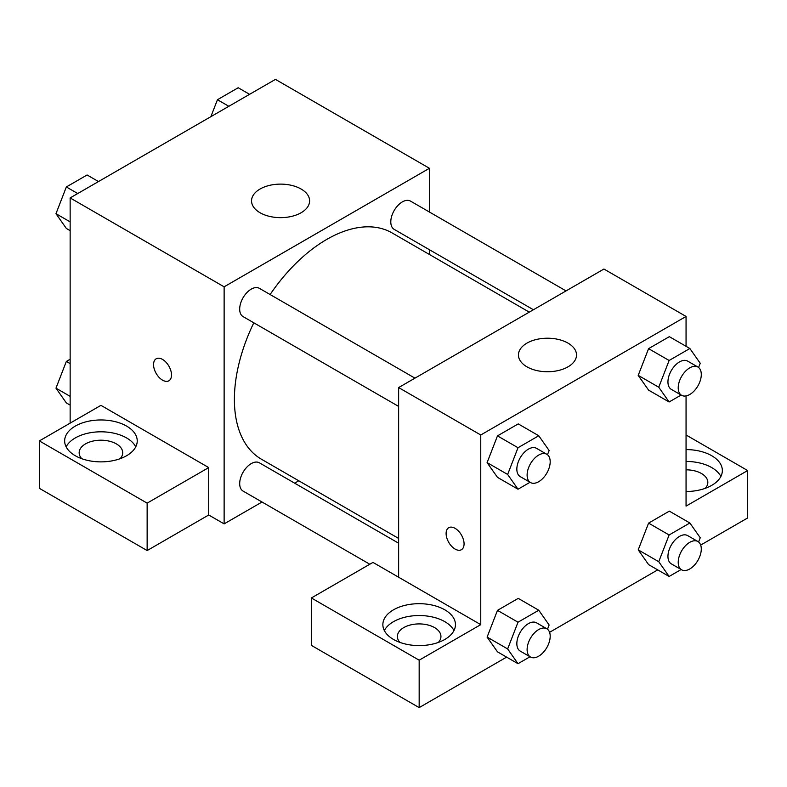 <?xml version="1.0" encoding="UTF-8"?>
<svg xmlns="http://www.w3.org/2000/svg" width="787" height="787" viewBox="0 0 787 787"><rect width="100%" height="100%" fill="white"/><g stroke="black" fill="none" stroke-linecap="round" stroke-linejoin="round"><path stroke-width="1.18" d="M70.141 423.131L70.141 197.921L275.45 79.389L429.427 168.29L429.427 212.028M429.427 249.715L429.427 254.486M260.054 189.028A29.03 16.763 180 0 1 291.692 185.398A29.03 16.763 180 0 1 309.616 200.882A29.03 16.763 180 0 1 280.585 217.645A29.03 16.763 180 0 1 251.545 200.882A29.03 16.763 180 0 1 260.054 189.028M262.012 502.017L224.128 523.886L224.128 286.822L70.141 197.921M224.128 286.822L429.427 168.29M162.535 380.17A12.7 7.339 60 0 1 154.232 368.975A12.7 7.339 60 0 1 156.18 358.793A12.7 7.339 60 0 1 168.88 366.122A12.7 7.339 60 0 1 168.88 380.79A12.7 7.339 60 0 1 162.535 380.17M208.722 467.586L100.943 405.354L39.35 440.917L147.139 503.139L208.722 467.586L208.722 514.993L224.128 523.886M156.19 358.793A12.7 7.339 -120 0 0 154.242 368.975A12.7 7.339 -120 0 0 162.545 380.16A12.7 7.339 -120 0 0 168.89 380.79M75.277 426.101A36.291 20.954 180 0 1 114.833 421.557A36.291 20.954 180 0 1 137.233 440.917A36.291 20.954 180 0 1 100.943 461.871A36.291 20.954 180 0 1 64.652 440.917A36.291 20.954 180 0 1 75.277 426.101M135.748 446.839A36.291 20.954 0 0 0 75.277 437.946A36.291 20.954 0 0 0 66.128 446.839M81.74 458.693A21.78 12.572 180 0 1 79.162 452.771A21.78 12.572 180 0 1 92.61 441.153A21.78 12.572 180 0 1 116.338 443.878A21.78 12.572 180 0 1 122.713 452.771A21.78 12.572 180 0 1 120.145 458.693M147.139 503.139L147.139 550.556L208.722 514.993M39.35 440.917L39.35 488.324L147.139 550.556M298.775 480.788L294.643 483.169M414.946 378.154L259.385 288.337A16.32 9.424 120 0 0 243.065 297.752A16.32 9.424 120 0 0 243.065 316.6L398.635 406.417M398.635 543.207L259.385 462.815A16.32 9.424 120 0 0 246.813 467.183A16.32 9.424 120 0 0 239.691 483.612A16.32 9.424 120 0 0 243.065 491.078L369.792 564.24M566.05 290.915L410.489 201.098A16.32 9.424 120 0 0 397.917 205.466A16.32 9.424 120 0 0 390.795 221.885A16.32 9.424 120 0 0 394.169 229.361L533.419 309.753M529.287 312.144L392.103 232.932A130.652 75.434 120 0 0 270.118 294.535M253.798 322.798A130.652 75.434 120 0 0 234.388 399.422A130.652 75.434 120 0 0 261.451 459.234L398.635 538.436M398.635 577.225L372.969 562.41L311.377 597.972L419.166 660.195L480.759 624.642L398.635 577.225L398.635 387.568L603.934 269.036L686.057 316.453L686.057 346.319M311.377 597.972L311.377 645.379L419.166 707.611L506.621 657.115M549.582 632.315L657.725 569.877M700.686 545.076L747.65 517.964L747.65 470.547L686.057 506.11L686.057 395.93M686.057 469.829A21.78 12.572 180 0 1 701.453 473.508A21.78 12.572 180 0 1 707.838 482.401A21.78 12.572 180 0 1 705.26 488.324M720.872 476.469A36.291 20.954 0 0 0 686.057 461.448M686.057 449.593A36.291 20.954 180 0 1 722.348 470.547A36.291 20.954 180 0 1 686.057 491.501M399.963 642.418A21.78 12.572 180 0 1 397.386 636.486A21.78 12.572 180 0 1 419.166 623.914A21.78 12.572 180 0 1 440.936 636.486A21.78 12.572 180 0 1 438.369 642.418M453.971 630.564A36.291 20.954 0 0 0 393.5 621.671A36.291 20.954 0 0 0 384.351 630.564M393.5 609.817A36.291 20.954 180 0 1 433.057 605.282A36.291 20.954 180 0 1 455.457 624.642A36.291 20.954 180 0 1 419.166 645.586A36.291 20.954 180 0 1 382.866 624.642A36.291 20.954 180 0 1 393.5 609.817M419.166 660.195L419.166 707.611M686.057 434.985L747.65 470.547M669.117 534.973L648.586 523.119L669.334 511.137L648.586 523.119L638.218 549.847L648.586 564.604L638.218 549.847L658.749 561.702L669.117 534.973L689.865 522.991L700.233 537.747L698.59 541.987M681.139 395.035L669.117 401.98L648.586 390.126L638.188 375.399M669.117 401.98L658.749 387.224L669.117 360.485L648.586 348.641L669.334 336.659L648.586 348.641L638.218 375.369L648.586 390.126M530.035 482.274L518.013 489.219L497.482 477.365L487.084 462.638M518.013 489.219L507.645 474.463L518.013 447.724L497.482 435.88L518.23 423.898L497.482 435.88L487.114 462.608L497.482 477.365M530.035 656.761L518.013 663.697L507.645 648.941L518.013 622.212L497.482 610.358L518.23 598.376L497.482 610.358L487.114 637.086L497.482 651.843L487.084 637.116M480.759 624.642L480.759 434.985L686.057 316.453M568.007 343.122A29.03 16.763 180 0 1 576.517 354.976A29.03 16.763 180 0 1 547.477 371.739A29.03 16.763 180 0 1 518.446 354.976A29.03 16.763 180 0 1 536.37 339.492A29.03 16.763 180 0 1 568.007 343.122M480.759 434.985L398.635 387.568M448.747 527.693A12.7 7.339 -120 0 0 446.8 537.875A12.7 7.339 -120 0 0 455.102 549.07A12.7 7.339 60 0 1 446.79 537.875A12.7 7.339 60 0 1 448.738 527.703A12.7 7.339 60 0 1 461.438 535.032A12.7 7.339 60 0 1 461.438 549.7A12.7 7.339 60 0 1 455.093 549.07A12.7 7.339 -120 0 0 461.448 549.7M518.013 447.724L538.761 435.752L549.129 450.508L547.486 454.738M546.808 454.276L536.547 448.354A16.32 9.424 120 0 0 523.965 452.722A16.32 9.424 120 0 0 516.843 469.15A16.32 9.424 120 0 0 520.227 476.617L530.487 482.539A16.32 9.424 120 0 0 546.808 473.125A16.32 9.424 120 0 0 546.808 454.276A16.32 9.424 120 0 0 534.235 458.654A16.32 9.424 120 0 0 527.113 475.073A16.32 9.424 120 0 0 530.487 482.539M507.645 474.463L487.114 462.608M538.761 435.752L518.23 423.898M669.117 360.485L689.865 348.513L700.233 363.269L698.59 367.499M697.912 367.037L687.651 361.115A16.32 9.424 120 0 0 675.069 365.483A16.32 9.424 120 0 0 667.947 381.902A16.32 9.424 120 0 0 671.331 389.378L681.591 395.3A16.32 9.424 120 0 0 697.912 385.886A16.32 9.424 120 0 0 697.912 367.037A16.32 9.424 120 0 0 685.339 371.415A16.32 9.424 120 0 0 678.217 387.834A16.32 9.424 120 0 0 681.591 395.3M658.749 387.224L638.218 375.369M689.865 348.513L669.334 336.659M518.013 622.212L538.761 610.23L549.129 624.986L547.486 629.226M546.808 628.764L536.547 622.832A16.32 9.424 120 0 0 523.965 627.209A16.32 9.424 120 0 0 516.843 643.628A16.32 9.424 120 0 0 520.227 651.095L530.487 657.027A16.32 9.424 120 0 0 546.808 647.603A16.32 9.424 120 0 0 546.808 628.764A16.32 9.424 120 0 0 534.235 633.132A16.32 9.424 120 0 0 527.113 649.55A16.32 9.424 120 0 0 530.487 657.027M518.013 663.697L497.482 651.843M507.645 648.941L487.114 637.086M538.761 610.23L518.23 598.376M681.139 569.522L669.117 576.458L658.749 561.702M697.912 541.525L687.651 535.593A16.32 9.424 120 0 0 675.069 539.971A16.32 9.424 120 0 0 667.947 556.389A16.32 9.424 120 0 0 671.331 563.856L681.591 569.788A16.32 9.424 120 0 0 697.912 560.364A16.32 9.424 120 0 0 697.912 541.525A16.32 9.424 120 0 0 685.339 545.893A16.32 9.424 120 0 0 678.217 562.312A16.32 9.424 120 0 0 681.591 569.788M669.117 576.458L648.586 564.604M689.865 522.991L669.334 511.137M70.141 230.64L66.344 228.446L55.975 213.69L66.344 186.962L87.091 174.98L98.483 181.561M70.141 221.875L55.975 213.69M77.736 193.543L66.344 186.962M210.867 116.673L217.448 99.723L238.195 87.741L249.587 94.322M228.84 106.294L217.448 99.723M70.141 405.118L66.344 402.924L55.975 388.168L66.344 361.44L70.141 359.246M70.141 396.353L55.975 388.168M70.141 363.633L66.344 361.44"/></g></svg>
